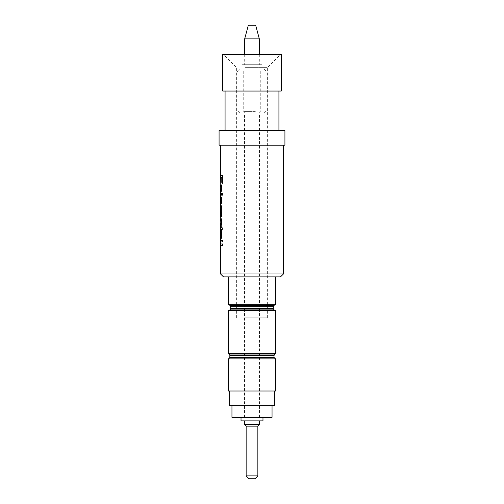 <?xml version="1.0" encoding="UTF-8"?>
<svg xmlns="http://www.w3.org/2000/svg" width="504" height="504" viewBox="0 0 504 504"><rect width="100%" height="100%" fill="white"/><g stroke="black" fill="none" stroke-linecap="round" stroke-linejoin="round"><path stroke-width="0.38" stroke-dasharray="2.52 1.89" d="M220.847 237.037L220.834 232.842M220.834 235.211L220.909 231.399L221.313 236.893M220.538 230.674L220.834 228.709M220.834 230.674L220.834 229.232L220.834 230.674M220.626 225.861L220.84 219.832M220.834 223.511L220.834 221.08M220.626 192.037L220.84 186.014M220.834 189.687L220.834 187.255M245.467 67.63L267.366 67.63L245.467 67.63M245.467 317.848L267.366 317.848L245.467 317.848M239.873 54.464L280.533 54.464L239.873 54.464M281.264 91.048L222.737 91.048M281.264 54.464L222.737 54.464M240.559 130.555L278.926 130.555L240.559 130.555M263.441 91.048L225.074 91.048L263.441 91.048M272.002 405.638L231.953 405.638L272.002 405.638M231.953 417.344L272.047 417.344M263.819 391.01L229.61 391.01L263.819 391.01M229.61 405.638L274.39 405.638M275.486 310.527L228.514 310.527M275.486 304.674L228.514 304.674M228.514 353.619L275.486 353.619M275.486 358.886L228.514 358.886M275.486 391.01L228.514 391.01M252 276.872L275.486 276.872L252 276.872M220.538 145.183L283.462 145.183L220.538 145.183M283.462 273.949L220.538 273.949M262.313 417.344L241.025 417.344L262.313 417.344M241.025 420.859L262.975 420.859M284.924 130.555L219.076 130.555M223.467 276.872L280.533 276.872M284.924 145.183L219.076 145.183M222.541 175.751L222.812 183.267M220.947 182.398L221.18 177.339L222.384 177.339M221.47 177.339L221.18 182.398M220.538 177.339L221.237 177.339M220.538 175.751L222.812 175.751M220.544 188.452L220.916 192.037M220.972 184.659L221.092 184.565C221.521 184.577 221.804 185.85 221.936 188.376C221.804 190.84 221.527 192.074 221.099 192.081L221.054 191.892M221.054 190.638L221.054 186.014L220.563 188.471M221.237 186.014L221.237 190.638M222.812 193.675L222.812 195.117M221.615 193.675L221.615 195.117M220.538 195.117L221.899 195.117M220.538 193.675L221.899 193.675M221.615 197.14L221.615 198.589M221.338 198.589L221.899 198.589M221.621 198.589L221.936 201.096L221.477 203.717L220.941 203.792M220.538 203.792L221.231 203.792M220.538 202.343L221.212 202.343M221.552 199.553L221.445 198.967M220.538 198.589L221.143 198.589M220.538 197.14L221.899 197.14M221.615 205.834L221.899 207.276M221.306 207.276L221.936 209.632L221.571 211.819L221.936 214.32C221.88 216.014 221.678 216.846 221.332 216.814L221.042 216.814M220.538 216.814L221.332 216.814M220.538 215.372L221.243 215.372M221.584 213.123L221.451 212.411M220.538 212.045L221.18 212.045M220.538 210.603L221.269 210.603M221.621 209.217L220.821 207.276M220.538 205.834L221.899 205.834M220.972 218.484L221.092 218.389C221.521 218.402 221.804 219.668 221.936 222.195C221.804 224.664 221.527 225.899 221.099 225.905L221.054 225.71M221.054 224.463L221.054 219.832L220.916 225.861M221.237 219.832L221.237 224.463M220.916 227.783L222.472 227.783L222.466 229.232M221.3 226.775L221.899 226.775L221.899 227.783M220.62 229.232L222.743 229.232M221.899 229.232L221.899 230.53M220.916 229.232L220.563 230.53M221.376 232.13L221.936 235.273L221.514 238.411L220.834 238.915L220.834 238.48M221.023 234.713L221.073 236.893L220.733 234.713M222.541 240.502L222.541 241.952M220.538 241.952L222.812 241.952M220.538 240.502L222.812 240.502M222.541 243.974L222.541 245.417M220.538 245.417L222.812 245.417M220.538 243.974L222.812 243.974M262.042 64.707L241.025 64.707L262.042 64.707M262.042 69.098L241.025 69.098L262.042 69.098M244.686 38.852L259.314 38.852M258.697 64.707L244.686 64.707L258.697 64.707M248.34 25.2L255.66 25.2M254.929 478.8L249.071 478.8M257.853 475.87L246.147 475.87M257.853 426.126L246.147 426.126M259.314 424.658L244.686 424.658M254.948 420.859L244.686 420.859L254.948 420.859M254.356 420.859L246.147 420.859L254.356 420.859M254.356 417.344L246.147 417.344L254.356 417.344M255.005 417.344L244.534 417.344L255.005 417.344M255.005 112.99L244.534 112.99L255.005 112.99M255.333 111.598L243.734 111.598L255.333 111.598M255.333 69.098L243.734 69.098L255.333 69.098M239.784 112.99L264.216 112.99L239.784 112.99L236.855 110.067L267.145 110.067L236.855 110.067L236.855 72.022L267.145 72.022L236.855 72.022L239.784 69.098L264.216 69.098L239.784 69.098M264.216 112.99L267.145 110.067L267.145 72.022L264.216 69.098M274.132 309.897L229.868 309.897M273.288 308.574L230.712 308.574M273.288 306.634L230.712 306.634M274.132 305.304L229.868 305.304M273.949 357.046L230.051 357.046M273.949 355.459L230.051 355.459M274.163 354.942L229.837 354.942M274.163 357.569L229.837 357.569M267.366 317.848L267.366 67.63L280.533 54.464M236.634 317.848L236.634 67.63L223.467 54.464M262.975 64.707L262.975 69.098M259.314 54.464L259.314 64.707M257.853 420.859L257.853 417.344M259.466 417.344L259.466 112.99L260.266 111.598L260.266 69.098M244.534 417.344L244.534 112.99L243.734 111.598L243.734 69.098M246.147 420.859L246.147 417.344M244.686 54.464L244.686 64.707M241.025 64.707L241.025 69.098"/><path stroke-width="0.76" d="M220.834 228.709L220.916 227.783M222.737 91.048L281.264 91.048L281.264 54.464L222.737 54.464L222.737 91.048M272.047 405.638L272.047 417.344L231.953 417.344L231.953 405.638M274.39 391.01L274.39 405.638L229.61 405.638L229.61 391.01M275.486 358.886L275.486 391.01L228.514 391.01L228.514 358.886L275.486 358.886L274.163 357.569L229.837 357.569L229.837 354.942L274.163 354.942L275.486 353.619L228.514 353.619L228.514 310.527L275.486 310.527L274.132 309.897L273.288 308.574L273.288 306.634L274.132 305.304L275.486 304.674L275.486 276.872M274.132 309.897L229.868 309.897L230.712 308.574L230.712 306.634L229.868 305.304L228.514 304.674L275.486 304.674M283.462 273.949L280.533 276.872L223.467 276.872L220.538 273.949L283.462 273.949L283.462 145.183M219.076 145.183L284.924 145.183L284.924 130.555L219.076 130.555L219.076 145.183M222.062 193.675L222.541 193.675L222.541 195.117L222.062 195.117L222.062 193.675M220.538 187.255L220.802 184.565C221.237 184.577 221.521 185.844 221.653 188.376C221.521 190.84 221.243 192.074 220.809 192.081L220.538 145.183M220.538 175.751L222.541 175.751L222.541 183.267L222.107 183.267L222.107 177.339L222.541 183.267M221.18 177.339L221.18 182.398L220.947 177.339L222.107 177.339M220.538 177.339L220.947 177.339M220.538 221.08L220.802 218.389C221.237 218.402 221.521 219.668 221.653 222.195C221.521 224.664 221.243 225.899 220.809 225.905L220.538 189.687M220.538 193.675L221.615 193.675L221.615 195.117L220.538 195.117M220.538 197.14L221.615 197.14L221.653 201.096L221.187 203.717L220.538 203.792M220.538 205.834L221.615 205.834L221.287 211.819L221.653 214.32C221.596 216.014 221.395 216.852 221.042 216.814L220.538 216.814M221.59 230.53L221.59 229.232L221.615 230.53L221.3 229.232L220.62 229.232L220.538 230.674L220.538 223.511M220.538 228.709L220.626 227.783L221.3 227.783L221.615 226.775L221.615 227.783L222.195 227.783L222.466 229.232L221.3 229.232M220.563 230.53L220.972 236.886L221.099 231.544L221.653 235.273L221.224 238.411L220.538 238.915L220.538 233.012M220.538 273.949L220.538 238.915M220.538 240.502L222.541 240.502L222.541 241.952L220.538 241.952M220.538 243.974L222.541 243.974L222.541 245.417L220.538 245.417M220.834 238.48L220.538 235.211M220.538 215.372L220.954 215.372L221.332 213.973L220.891 212.045L221.451 212.411M220.538 212.045L220.891 212.045M220.538 210.603L220.979 210.603L221.332 209.217L220.821 207.276L221.382 207.497M262.975 417.344L262.975 420.859L241.025 420.859L241.025 417.344M220.538 202.343L220.922 202.343L221.332 200.693L220.853 198.589L221.445 198.967M220.538 198.589L220.834 197.14M220.834 177.339L220.834 175.751M220.84 186.014L220.972 184.659M221.054 191.892L221.054 190.638M220.947 190.638L221.477 190.109L221.621 188.37L220.947 186.014L220.947 190.638L221.332 188.37L220.947 186.014M222.541 193.675L222.541 195.117M220.834 195.117L220.834 193.675M220.834 203.792L220.834 202.343M220.922 202.343L221.621 200.693L221.552 199.553M220.834 216.814L220.834 215.372M220.954 215.372L221.584 213.123M220.834 212.045L220.834 210.603M220.979 210.603L221.596 208.593M220.834 207.276L220.834 205.834M220.84 219.832L220.972 218.484M221.054 225.71L221.054 224.463M220.947 224.463L221.477 223.927L221.621 222.188L220.947 219.832L220.947 224.463L221.332 222.188L220.947 219.832M221.3 227.783L221.615 226.775M221.029 236.893L221.527 236.515L221.382 231.544M220.834 237.466L220.847 236.893M220.916 232.842L220.784 236.893L220.62 232.842M220.834 241.952L220.834 240.502M220.834 245.417L220.834 243.974M244.686 38.852L248.34 25.2L255.66 25.2L259.314 38.852L244.686 38.852L244.686 54.464M257.853 475.87L246.147 475.87L249.071 478.8L254.929 478.8L257.853 475.87L257.853 426.126L259.314 424.658L259.314 420.859M246.147 475.87L246.147 426.126L257.853 426.126M246.147 426.126L244.686 424.658L259.314 424.658M230.712 308.574L273.288 308.574M230.712 306.634L273.288 306.634M229.868 305.304L274.132 305.304M230.051 357.046L273.949 357.046L274.163 354.942M230.051 355.459L273.949 355.459M225.074 130.555L225.074 91.048M275.486 353.619L275.486 310.527M228.514 304.674L228.514 276.872M229.837 357.569L228.514 358.886M229.837 354.942L228.514 353.619M274.163 357.569L273.949 357.046M229.868 309.897L228.514 310.527M278.926 130.555L278.926 91.048M259.314 38.852L259.314 54.464M244.686 424.658L244.686 420.859"/></g></svg>
